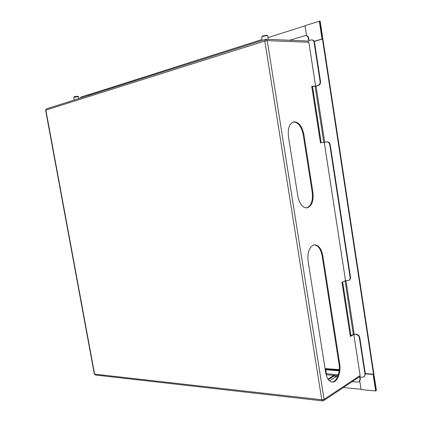 <?xml version="1.0" encoding="UTF-8"?>
<svg xmlns="http://www.w3.org/2000/svg" width="422" height="422" viewBox="0 0 422 422"><rect width="100%" height="100%" fill="white"/><g stroke="black" fill="none" stroke-linecap="round" stroke-linejoin="round"><path stroke-width="0.63" d="M350.081 334.804L342.036 282.244M320.419 142.177L311.816 86.42M306.541 35.569L305.011 25.652L319.734 21.137L322.329 38.186L322.761 38.207L374.003 374.72L373.634 374.973L376.028 390.709L375.659 390.978L373.143 374.467L373.517 374.219L322.455 39.003L322.023 38.982L319.301 21.1M375.659 390.978L361.068 389.564L359.797 381.293M365.288 373.565L373.517 374.219M365.331 373.85L373.143 374.467M314.211 41.451L322.455 39.003M314.142 41.324L322.023 38.982M342.685 281.954L350.835 334.794L350.139 335.184M312.517 86.389L321.105 142.072L320.351 142.188M350.835 334.794L350.144 334.767M88.757 95.388L88.541 94.618L88.683 95.409M88.615 94.612L89.047 95.293M88.541 94.618L80.744 97.102L80.887 97.883M322.303 38.022L319.734 21.137L320.166 21.169L322.529 36.709L322.303 38.022M88.926 94.623L262.051 39.499M268.028 37.595L305.037 25.816M325.093 368.833L339.214 369.925M339.235 369.651L325.051 368.559M373.655 375.126L376.028 390.709L376.398 390.445L374.214 376.107L373.655 375.126M361.021 389.263L343.339 387.554M329.498 380.86L337.647 375.707L333.77 375.38L327.947 379.03M336.629 376.35L333.886 376.118L328.342 379.6M333.886 376.118L333.77 375.38L326.137 374.741L326.401 373.765L325.768 369.756L339.13 370.801M325.768 369.756L326.164 369.514L339.156 370.527M262.189 40.359L261.672 37.11L261.962 36.798C264.161 35.944 266.071 35.612 267.685 35.807L267.759 35.907M261.709 36.983L262.463 36.044L266.941 35.29M74.166 100.014L73.85 97.282L78.371 96.654L78.745 98.563M73.718 97.371L74.246 96.707L77.775 96.227M314.274 244.865C318.204 245.446 320.82 249.107 322.128 255.843L339.008 363.949C340.485 372.357 336.603 382.263 331.771 382.01M322.825 255.806C321.432 248.774 318.684 245.113 314.585 244.834L313.467 245.066C309.083 247.466 307.306 252.899 308.134 261.371L325.684 372.573C326.792 378.376 328.965 381.541 332.214 382.068C337.141 382.675 341.224 372.594 339.71 364.001L322.825 255.806L322.128 255.843M293.364 121.974L293.432 121.969C298.243 122.306 301.508 126.579 303.228 134.787L312.217 192.369C313.066 200.914 311.183 206.105 306.572 207.925M303.919 134.655C302.199 126.436 298.934 122.164 294.129 121.821L293.723 121.884C289.371 123.546 287.619 128.499 288.463 136.749L297.821 196.035C299.462 203.779 302.5 207.735 306.947 207.904C311.768 206.321 313.757 201.115 312.913 192.279L303.919 134.655L303.228 134.787M326.528 141.892L326.886 141.834C328.627 141.76 329.73 142.689 330.199 144.63L329.788 144.699C329.318 142.757 328.211 141.824 326.47 141.903L324.244 142.298L345.539 280.677L341.973 282.271L350.329 336.429L353.815 334.451L356.39 334.314C358.172 334.567 359.301 335.654 359.771 337.579L359.391 337.8C358.922 335.875 357.793 334.788 356.01 334.53M345.539 280.677L348.699 280.403C349.801 279.812 350.276 278.8 350.123 277.365L350.518 277.191L330.199 144.63M350.518 277.191C350.666 278.62 350.191 279.633 349.094 280.229L349.047 280.25M350.271 336.039L353.509 334.208L356.39 334.314M352.212 381.667L357.645 382.153L359.143 381.783L360.035 379.299L359.671 376.936L362.561 377.178L364.07 376.799L365.362 374.034L359.771 337.579M365.362 374.034L364.386 376.588M360.035 379.299L360.414 379.046L360.093 376.973M360.414 379.046L359.46 381.567M350.123 277.365L329.788 144.699M364.983 374.288L359.391 337.8M46.663 108.77L265.976 39.267L265.38 39.346L264.826 41.024L45.866 110.095L94.607 374.15L321.786 399.766L264.826 41.024L267.231 40.623L265.976 39.267L307.643 41.008L308.851 42.263L267.231 40.623L324.091 399.349L360.135 375.501L353.815 334.451M360.135 375.501L359.665 376.719M306.124 35.511L306.172 35.517C307.501 35.691 308.324 36.561 308.646 38.117L309.015 40.528M311.985 39.916L312.027 39.921C313.388 40.09 314.226 40.966 314.554 42.543L314.121 42.527C313.794 40.95 312.95 40.074 311.594 39.9L308.603 40.649L308.208 38.096C307.886 36.535 307.063 35.67 305.734 35.49L289.698 40.259M320.525 81.52C320.662 83.593 319.881 84.938 318.183 85.566L317.755 85.582C319.454 84.959 320.24 83.609 320.103 81.536L320.525 81.52L314.554 42.543M311.747 86.426L315.345 86.262L318.183 85.566M317.755 85.582L315.598 86.114L308.851 42.263M320.103 81.536L314.121 42.527M315.598 86.114L311.726 86.288L320.462 142.889L324.244 142.298M316.041 86.088L324.676 142.225M345.977 280.667L354.216 334.229M353.314 334.319L345.085 280.878M323.764 142.378L315.123 86.273M325.863 373.57L326.375 373.612M337.647 375.707L337.996 375.738M326.401 373.765L338.323 374.752M308.646 38.117L308.208 38.096M312.913 192.279L312.217 192.369M339.71 364.001L339.008 363.949M46.473 108.802L45.623 110.232L46.473 108.802M94.322 374.024L95.388 375.005L94.322 374.008L45.623 110.232M323.653 400.62L324.091 399.349L321.786 399.766L322.561 400.889L323.653 400.62L359.697 376.704M266.915 35.274L267.685 35.807M268.308 39.367L267.754 35.881M77.759 96.216L78.371 96.654M95.388 375.005L322.54 400.889M306.172 35.517L305.734 35.49M312.027 39.921L311.594 39.9M326.47 141.903L326.886 141.834M349.094 280.229L348.699 280.403M364.07 376.799L364.444 376.545M359.518 381.525L359.143 381.783"/></g></svg>
